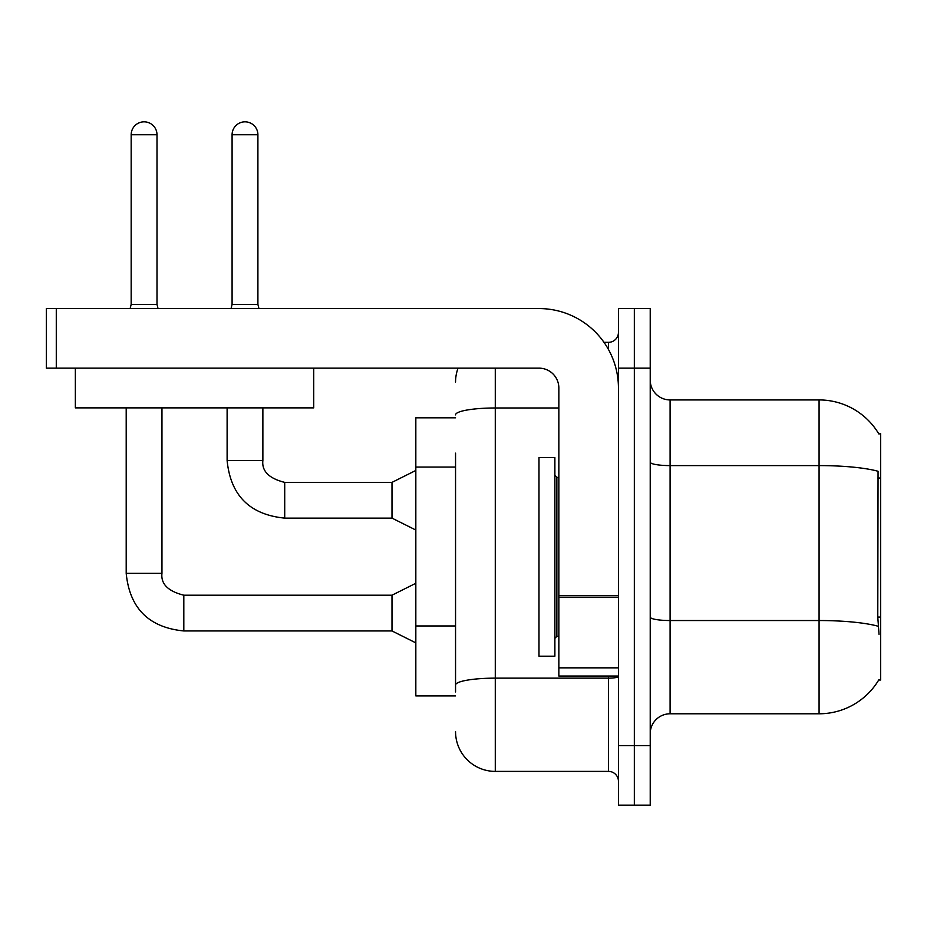 <?xml version="1.0" encoding="UTF-8"?>
<svg xmlns="http://www.w3.org/2000/svg" width="927" height="927" viewBox="0 0 927 927"><rect width="100%" height="100%" fill="white"/><g stroke="black" fill="none" stroke-linecap="round" stroke-linejoin="round"><path stroke-width="1.39" d="M878.842 433.952A69.525 69.525 0 0 0 819.074 399.931A69.525 69.525 0 0 1 878.842 433.952L880.65 433.709L880.65 680.024L878.692 680.024L879.051 679.433A69.525 69.525 0 0 1 819.074 713.79L670.094 713.79A19.861 19.861 0 0 0 650.221 733.651M455.551 417.81L415.829 417.81L415.829 695.91L455.551 695.91M634.335 745.575L634.335 805.169L650.221 805.169L650.221 745.575L634.335 745.575L634.335 805.169L618.436 805.169L618.436 745.575L634.335 745.575L634.335 368.146L634.335 745.575M618.436 745.575L618.436 308.564L634.335 308.564L634.335 368.146L634.335 308.564L650.221 308.564L650.221 745.575M879.051 634.335L877.776 617.069L878.054 471.275A69.525 12.074 180 0 0 819.074 465.597L819.074 399.931A69.525 69.525 0 0 1 878.692 433.709A69.525 69.525 0 0 0 819.074 399.931L670.094 399.931A19.861 19.861 0 0 1 650.221 380.07A19.861 19.861 0 0 0 670.094 399.931L670.094 713.79M455.551 691.936L455.551 453.152M495.285 368.146L495.285 771.391L608.506 771.391L608.506 676.05M603.987 342.33L608.506 342.33A9.93 9.93 0 0 0 618.436 332.399M618.436 781.334A9.93 9.93 0 0 0 608.506 771.391M455.551 382.051A39.734 39.734 0 0 1 458.065 368.146M495.285 771.391A39.734 39.734 0 0 1 455.551 731.67M538.981 556.86L538.981 656.189L554.879 656.189L554.879 457.544L538.981 457.544L538.981 556.86M618.436 676.05L558.854 676.05L558.854 595.725L618.436 595.725M618.436 388.019A79.455 79.455 0 0 0 538.981 308.564L56.28 308.564L56.28 368.146L538.981 368.146A19.861 19.861 0 0 1 558.854 388.019L558.854 595.725M56.28 368.146L46.35 368.146L46.35 308.564L56.28 308.564M313.72 407.88L75.354 407.88L75.354 368.146L313.72 368.146L313.72 407.88M156.999 304.392L131.171 304.392L131.171 134.751A12.908 12.908 0 0 1 144.079 121.831A12.908 12.908 0 0 1 156.999 134.751L156.999 304.392L158.042 308.564M415.829 642.874L391.994 630.951L391.994 595.204L415.829 583.28M126.199 407.88L126.199 573.35L161.958 573.35L161.958 407.88M257.903 304.392L232.086 304.392L232.086 134.751A12.908 12.908 0 0 1 244.995 121.831A12.908 12.908 0 0 1 257.903 134.751L257.903 304.392L258.946 308.564M415.829 530.047L391.994 518.123L391.994 482.376L415.829 470.452M227.115 407.88L227.115 460.522L262.874 460.522L262.874 407.88M880.65 617.069L877.776 617.069M880.65 478.019L877.776 478.019M455.551 467.057L415.829 467.057M455.551 625.968L415.829 625.968M819.074 713.79L819.074 465.597L670.094 465.597A19.861 3.453 0 0 1 650.221 462.144M878.263 626.281A69.525 12.074 180 0 0 819.074 620.534L670.094 620.534A19.861 3.453 -0 0 1 650.221 617.081M650.221 368.146L618.436 368.146M618.436 676.42A9.93 1.727 0 0 1 608.506 678.147L495.285 678.147A39.734 6.895 180 0 0 455.551 685.041M455.551 414.89A39.734 6.895 180 0 1 495.285 407.984L558.854 407.984M608.506 349.549L608.506 342.33M554.879 475.424L556.86 477.405L556.86 636.316L558.854 636.316M618.436 597.452L558.854 597.452M558.854 667.846L618.436 667.846M391.994 630.951L183.813 630.951C148.865 627.498 129.664 608.297 126.199 573.35C129.664 608.297 148.865 627.498 183.813 630.951C148.865 627.498 129.664 608.297 126.199 573.35C129.664 608.297 148.865 627.498 183.813 630.951C148.865 627.498 129.664 608.297 126.199 573.35C129.664 608.297 148.865 627.498 183.813 630.951C148.865 627.498 129.664 608.297 126.199 573.35C129.664 608.297 148.865 627.498 183.813 630.951C148.865 627.498 129.664 608.297 126.199 573.35C129.664 608.297 148.865 627.498 183.813 630.951C148.865 627.498 129.664 608.297 126.199 573.35C129.664 608.297 148.865 627.498 183.813 630.951L183.813 595.238M131.171 134.751L156.999 134.751M391.994 518.123L284.716 518.123C249.769 514.67 230.568 495.47 227.115 460.522C230.568 495.47 249.769 514.67 284.716 518.123C249.769 514.67 230.568 495.47 227.115 460.522C230.568 495.47 249.769 514.67 284.716 518.123C249.769 514.67 230.568 495.47 227.115 460.522C230.568 495.47 249.769 514.67 284.716 518.123C249.769 514.67 230.568 495.47 227.115 460.522C230.568 495.47 249.769 514.67 284.716 518.123C249.769 514.67 230.568 495.47 227.115 460.522C230.568 495.47 249.769 514.67 284.716 518.123C249.769 514.67 230.568 495.47 227.115 460.522C230.568 495.47 249.769 514.67 284.716 518.123L284.716 482.411C268.957 478.402 261.669 471.113 262.874 460.522C261.669 471.113 268.957 478.402 284.716 482.376C268.957 478.402 261.669 471.113 262.874 460.522C261.669 471.113 268.957 478.402 284.716 482.376C268.957 478.402 261.669 471.113 262.874 460.522C261.669 471.113 268.957 478.402 284.716 482.376C268.957 478.402 261.669 471.113 262.874 460.522C261.669 471.113 268.957 478.402 284.716 482.376C268.957 478.402 261.669 471.113 262.874 460.522C261.669 471.113 268.957 478.402 284.716 482.376C268.957 478.402 261.669 471.113 262.874 460.522C261.669 471.113 268.957 478.402 284.716 482.376L391.994 482.376M232.086 134.751L257.903 134.751M161.958 573.35C160.753 583.952 168.042 591.229 183.813 595.204C168.042 591.229 160.753 583.952 161.958 573.35C160.753 583.952 168.042 591.229 183.813 595.204C168.042 591.229 160.753 583.952 161.958 573.35C160.753 583.952 168.042 591.229 183.813 595.204C168.042 591.229 160.753 583.952 161.958 573.35C160.753 583.952 168.042 591.229 183.813 595.204C168.042 591.229 160.753 583.952 161.958 573.35C160.753 583.952 168.042 591.229 183.813 595.204C168.042 591.229 160.753 583.952 161.958 573.35C160.753 583.952 168.042 591.229 183.813 595.204C168.042 591.229 160.753 583.952 161.958 573.35C160.753 583.952 168.042 591.229 183.813 595.204L391.994 595.204M556.86 477.405L558.854 477.405M556.86 636.316L554.879 638.309M126.199 573.35C129.664 608.297 148.865 627.498 183.813 630.951M131.171 304.392L130.128 308.564M232.086 304.392L231.043 308.564"/></g></svg>
